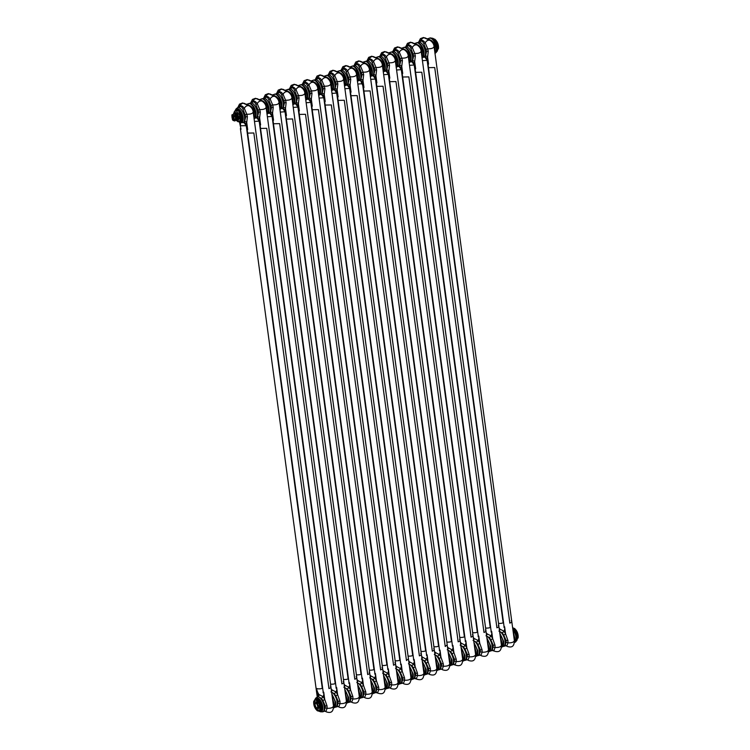 <?xml version="1.0" encoding="UTF-8"?>
<svg xmlns="http://www.w3.org/2000/svg" width="750" height="750" viewBox="0 0 750 750"><rect width="100%" height="100%" fill="white"/><g stroke="black" fill="none" stroke-linecap="round" stroke-linejoin="round"><path stroke-width="1.12" d="M323.616 692.156L323.137 692.85L323.119 691.509A4.163 1.641 172.3 0 0 323.738 692.222A6.825 3.009 70.1 0 1 322.828 696.553L318.909 694.472A9.656 4.256 -109.9 0 0 317.559 695.494L317.362 696.788M332.137 696.075L334.228 704.869L333.581 707.494M325.069 711.178L325.884 711.516L327.113 708.3L327.028 705.919L324.694 699.3A1.669 0.488 -28.5 0 1 322.819 700.547A7.987 3.525 -109.9 0 0 321.272 698.278L318.038 696.553A7.987 3.525 -109.9 0 0 317.841 696.609L315.863 698.044M318.038 696.553A1.669 1.491 -102.6 0 0 318.909 694.472A6.825 3.009 70.1 0 1 316.603 688.425L317.559 695.494A1.669 1.416 -147.7 0 1 317.672 696.666M323.738 692.222L324.694 699.3A9.656 4.256 -109.9 0 0 322.828 696.553A1.669 0.984 -40.9 0 1 321.272 698.278M325.219 711.253L324.3 711.262L325.35 706.125L322.819 700.547M332.991 702.413L333.506 706.191M333.947 703.013A1.669 0.656 172.3 0 0 333.169 703.697L333.488 706.003C333.009 707.644 330.881 708.413 327.113 708.3M253.706 115.809L253.528 114.478A1.669 0.656 -7.7 0 1 254.306 113.794L254.034 111.638C254.213 110.231 253.125 108.412 250.781 106.191L247.041 104.194L248.588 103.631A7.987 3.525 70.1 0 1 255.478 113.372A7.987 3.525 70.1 0 1 254.091 118.631M247.05 128.887L247.678 129.591L246.722 122.513L247.387 116.7L246.806 114.234C250.584 114.347 252.703 113.578 253.181 111.938M246.703 122.522A9.656 4.256 -109.9 0 1 245.353 123.544A1.669 1.491 77.4 0 0 243.628 122.419L244.556 121.622L245.719 116.897L245.119 114.862L246.806 114.234L244.341 108.394C242.784 106.116 241.275 105.319 239.822 105.984L238.078 107.428M245.119 114.862L242.887 109.041C241.969 106.725 240.722 106.069 239.147 107.053L239.203 107.025A1.669 1.181 -110.6 0 0 239.822 105.984C241.425 103.284 243.309 102.6 245.456 103.941M254.072 118.472A7.987 3.525 -109.9 0 0 254.4 118.059L254.306 113.794M243.394 122.503L245.297 123.525M249.122 105.825L242.578 102.956L239.503 104.109L237.797 107.541M336.534 687.478L336.056 688.172L336.038 686.831A4.163 1.641 172.3 0 0 336.656 687.544A6.825 3.009 70.1 0 1 335.747 691.884L331.828 689.794A1.669 1.491 -102.6 0 1 331.519 691.5M345.056 691.397L347.147 700.191L346.509 702.816M346.444 701.428C346.228 705.759 345.141 709.069 339.366 707.231L338.119 706.566L338.803 706.838L340.031 703.631L339.947 701.241L337.613 694.622A1.669 0.488 -28.5 0 1 335.738 695.878A7.987 3.525 -109.9 0 0 334.2 693.609L330.956 691.875M336.656 687.544L337.613 694.622A9.656 4.256 -109.9 0 0 335.747 691.884A1.669 0.984 -40.9 0 1 334.2 693.609M339.366 707.231A4.163 3.356 -61.9 0 1 338.803 706.838A1.669 1.65 66.3 0 0 337.228 706.584L338.269 701.447L335.738 695.878M345.909 697.734L346.425 701.522M346.866 698.334A1.669 0.656 172.3 0 0 346.088 699.019L346.406 701.325A1.669 1.087 173.8 0 1 346.406 701.241A1.669 1.087 173.8 0 1 347.147 700.191M343.809 682.2L345.956 698.053M266.634 111.131L266.447 109.8A1.669 0.656 -7.7 0 1 267.225 109.116L266.953 106.969C267.131 105.553 266.044 103.734 263.7 101.513L259.959 99.516L261.506 98.953A7.987 3.525 70.1 0 1 268.397 108.694A7.987 3.525 70.1 0 1 267.009 113.953M336.038 686.831L259.969 124.209L260.597 124.913L259.641 117.844L260.316 112.022L259.725 109.566C263.503 109.678 265.622 108.909 266.1 107.259L266.953 106.969M257.475 116.944A1.669 1.416 32.3 0 1 259.65 117.834A9.656 4.256 -109.9 0 1 258.272 118.875A1.669 1.491 77.4 0 0 256.547 117.75L257.475 116.944L258.637 112.228L258.047 110.194L259.725 109.566L257.259 103.716C255.703 101.447 254.194 100.641 252.741 101.306L251.006 102.759M252.113 102.356A1.669 1.181 -110.6 0 0 252.741 101.306C254.344 98.606 256.228 97.922 258.384 99.262M266.991 113.803A7.987 3.525 -109.9 0 0 267.319 113.381L267.225 109.116M256.322 117.825L258.216 118.856M258.047 110.194L255.806 104.372C254.887 102.056 253.641 101.391 252.066 102.375L249.647 103.491M262.05 101.147L255.497 98.278L252.422 99.431L250.716 102.862M349.453 682.8L348.975 683.503L348.956 682.163A4.163 1.641 172.3 0 0 349.575 682.875A6.825 3.009 70.1 0 1 348.666 687.206L344.756 685.116A1.669 1.491 -102.6 0 1 344.438 686.822M357.975 686.719L360.066 695.522L359.428 698.147M350.906 701.822L351.722 702.159L352.959 698.953L352.866 696.562L350.531 689.944A1.669 0.488 -28.5 0 1 348.656 691.2A7.987 3.525 -109.9 0 0 347.119 688.931L343.875 687.206M349.575 682.875L350.531 689.944A9.656 4.256 -109.9 0 0 348.666 687.206A1.669 0.984 -40.9 0 1 347.119 688.931M347.512 702.628L351.056 701.897L352.284 702.553A4.163 3.356 -61.9 0 1 351.722 702.159A1.669 1.65 66.3 0 0 350.147 701.906L351.197 696.769L348.656 691.2M358.828 693.056L359.353 696.844M359.784 693.666A1.669 0.656 172.3 0 0 359.006 694.341L359.325 696.647A1.669 1.087 173.8 0 1 359.325 696.562A1.669 1.087 173.8 0 1 360.066 695.522M279.553 106.463L279.366 105.122A1.669 0.656 -7.7 0 1 280.153 104.438L279.881 102.291C280.05 100.875 278.962 99.056 276.619 96.834L272.878 94.837L274.425 94.284A7.987 3.525 70.1 0 1 281.316 104.016A7.987 3.525 70.1 0 1 279.928 109.275M271.219 114.188A6.825 3.009 70.1 0 1 273.534 120.234L272.559 113.166L273.234 107.344L272.653 104.887C276.422 105 278.541 104.231 279.019 102.581L279.881 102.291M269.597 113.072L270.394 112.275L271.556 107.55L270.966 105.516L272.653 104.887L270.178 99.047C268.622 96.769 267.113 95.963 265.659 96.628L263.925 98.081M270.966 105.516L268.725 99.694C267.806 97.378 266.559 96.712 264.984 97.697L265.041 97.678A1.669 1.181 -110.6 0 0 265.659 96.628C267.262 93.928 269.147 93.253 271.303 94.594M279.909 109.125A7.987 3.525 -109.9 0 0 280.238 108.712L280.153 104.438M269.241 113.147L271.134 114.178M272.55 113.166A9.656 4.256 -109.9 0 1 271.191 114.197A1.669 1.491 77.4 0 0 269.475 113.072L268.903 113.269A7.987 3.525 -109.9 0 0 270.366 107.981A7.987 3.525 -109.9 0 0 263.475 98.25L262.566 98.812M274.969 96.469L268.425 93.6L265.341 94.753L263.634 98.184M362.372 678.131L361.894 678.825L361.884 677.484A4.163 1.641 172.3 0 0 362.494 678.197A6.825 3.009 70.1 0 1 361.594 682.528L357.675 680.447A1.669 1.491 -102.6 0 1 357.356 682.144M370.894 682.041L372.994 690.844L372.347 693.469M371.747 688.387L372.262 692.081C372.075 696.403 370.988 699.722 365.203 697.884L363.956 697.219L364.641 697.491L365.878 694.275L365.784 691.894L363.45 685.275A1.669 0.488 -28.5 0 1 361.575 686.522A7.987 3.525 -109.9 0 0 360.038 684.253L356.794 682.528M362.494 678.197L363.45 685.275A9.656 4.256 -109.9 0 0 361.594 682.528A1.669 0.984 -40.9 0 1 360.038 684.253M365.203 697.884A4.163 3.356 -61.9 0 1 364.641 697.491A1.669 1.65 66.3 0 0 363.066 697.238L364.116 692.1L361.575 686.522M372.703 688.987A1.669 0.656 172.3 0 0 371.925 689.672L372.253 692.081M292.472 101.784L292.294 100.453A1.669 0.656 -7.7 0 1 293.072 99.769L292.8 97.613C292.969 96.206 291.881 94.388 289.537 92.166L285.797 90.169L287.344 89.606A7.987 3.525 70.1 0 1 294.234 99.347A7.987 3.525 70.1 0 1 292.847 104.606M284.147 109.509A6.825 3.009 70.1 0 1 286.453 115.556L285.478 108.487L286.153 102.675L285.572 100.209C289.341 100.322 291.459 99.553 291.938 97.912M285.469 108.497A9.656 4.256 -109.9 0 1 284.119 109.519A1.669 1.491 77.4 0 0 282.394 108.394L283.312 107.597L284.475 102.872L283.884 100.838L285.572 100.209L283.097 94.369C281.541 92.091 280.031 91.294 278.578 91.959L276.844 93.403M283.884 100.838L281.644 95.016C280.725 92.7 279.478 92.034 277.903 93.028L277.959 93A1.669 1.181 -110.6 0 0 278.578 91.959C280.191 89.25 282.066 88.575 284.222 89.916M292.828 104.447A7.987 3.525 -109.9 0 0 293.156 104.034L293.072 99.769M282.159 108.478L284.053 109.5M287.887 91.8L281.344 88.931L278.259 90.084L276.553 93.516M364.078 694.069A1.669 0.9 9.1 0 1 365.869 694.284C369.647 694.387 371.766 693.619 372.244 691.978L372.272 692.166M375.291 673.453L374.812 674.147L374.803 672.806A4.163 1.641 172.3 0 0 375.413 673.519A6.825 3.009 70.1 0 1 374.513 677.859L370.594 675.769A1.669 1.491 -102.6 0 1 370.275 677.466M383.812 677.372L385.912 686.166L385.266 688.791M376.753 692.475L377.569 692.812L378.797 689.606L378.703 687.216L376.369 680.597A1.669 0.488 -28.5 0 1 374.494 681.844A7.987 3.525 -109.9 0 0 372.956 679.584L369.713 677.85M375.413 673.519L376.369 680.597A9.656 4.256 -109.9 0 0 374.513 677.859A1.669 0.984 -40.9 0 1 372.956 679.584M373.35 693.272L375.984 692.559L378.122 693.206A4.163 3.356 -61.9 0 1 377.569 692.812A1.669 1.65 66.3 0 0 375.984 692.559L377.034 687.422L374.494 681.844M384.675 683.709L385.191 687.497M385.622 684.309A1.669 0.656 172.3 0 0 384.844 684.994L385.162 687.3A1.669 1.087 173.8 0 1 385.162 687.216M305.391 97.106L384.713 684.028M305.306 96.487L305.212 95.775A1.669 0.656 -7.7 0 1 305.991 95.091L305.719 92.944C305.887 91.528 304.809 89.709 302.456 87.487L298.716 85.491L300.262 84.928A7.987 3.525 70.1 0 1 307.153 94.669A7.987 3.525 70.1 0 1 305.775 99.928M374.803 672.806L298.734 110.184L299.353 110.888L298.397 103.809L299.072 97.997L298.491 95.541C302.259 95.653 304.378 94.884 304.856 93.234M296.241 102.919A1.669 1.416 32.3 0 1 298.416 103.809A9.656 4.256 -109.9 0 1 297.037 104.841A1.669 1.491 77.4 0 0 295.312 103.716L296.241 102.919L297.394 98.203L296.803 96.169L298.491 95.541L296.016 89.691C294.459 87.422 292.95 86.616 291.497 87.281L289.762 88.734M296.803 96.169L294.562 90.347C293.653 88.031 292.406 87.366 290.822 88.35L290.878 88.331A1.669 1.181 -110.6 0 0 291.497 87.281C293.109 84.581 294.984 83.897 297.141 85.237M305.747 99.778A7.987 3.525 -109.9 0 0 306.084 99.356L305.991 95.091M295.078 103.8L296.972 104.831M300.806 87.122L294.262 84.253L291.188 85.406L289.472 88.838M388.219 668.775L387.741 669.469L387.722 668.137A4.163 1.641 172.3 0 0 388.331 668.85A6.825 3.009 70.1 0 1 387.431 673.181L383.512 671.091A1.669 1.491 -102.6 0 1 383.194 672.797M396.731 672.694L398.831 681.497L398.184 684.122M397.594 679.031L398.091 682.734C397.913 687.056 396.825 690.375 391.041 688.528L389.794 687.863L390.487 688.134L391.716 684.928L391.631 682.537L389.288 675.919A1.669 0.488 -28.5 0 1 387.413 677.175A7.987 3.525 -109.9 0 0 385.875 674.906L382.631 673.181M388.331 668.85L389.288 675.919A9.656 4.256 -109.9 0 0 387.431 673.181A1.669 0.984 -40.9 0 1 385.875 674.906M391.041 688.528A4.163 3.356 -61.9 0 1 390.487 688.134A1.669 1.65 66.3 0 0 388.903 687.881L389.953 682.744L387.413 677.175M398.55 679.641A1.669 0.656 172.3 0 0 397.762 680.316L398.109 682.819M395.494 663.506L397.631 679.35M318.309 92.438L318.131 91.097A1.669 0.656 -7.7 0 1 318.909 90.412L318.637 88.266C318.806 86.85 317.728 85.031 315.375 82.809L311.634 80.812L313.181 80.259A7.987 3.525 70.1 0 1 320.072 89.991A7.987 3.525 70.1 0 1 318.694 95.25M309.984 100.163A6.825 3.009 70.1 0 1 312.291 106.209L311.316 99.141L311.991 93.319L311.409 90.862C315.178 90.975 317.306 90.206 317.775 88.556L318.637 88.266M308.316 99.028L309.159 98.25L310.312 93.525L309.722 91.491L311.409 90.862L308.944 85.013C307.378 82.744 305.878 81.938 304.416 82.603L302.681 84.056M309.722 91.491L307.481 85.669C306.572 83.353 305.325 82.688 303.741 83.672L303.797 83.653A1.669 1.181 -110.6 0 0 304.416 82.603C306.028 79.903 307.903 79.228 310.059 80.569M318.666 95.1A7.987 3.525 -109.9 0 0 319.003 94.688L318.909 90.412M307.997 99.122L309.891 100.153M311.306 99.141A9.656 4.256 -109.9 0 1 309.956 100.172A1.669 1.491 77.4 0 0 308.231 99.047L307.669 99.244A7.987 3.525 -109.9 0 0 309.122 93.956A7.987 3.525 -109.9 0 0 302.231 84.216L301.322 84.787M313.725 82.444L307.181 79.575L304.106 80.728L302.391 84.159M401.137 664.106L400.659 664.8L400.641 663.459A4.163 1.641 172.3 0 0 401.25 664.172A6.825 3.009 70.1 0 1 400.35 668.503L396.431 666.413A1.669 1.491 -102.6 0 1 396.112 668.119M409.65 668.016L411.75 676.819L411.103 679.444M410.512 674.353L411.028 678.047C410.831 682.378 409.744 685.697 403.959 683.859L402.712 683.194L403.406 683.466L404.634 680.25L404.55 677.869L402.206 671.25A1.669 0.488 -28.5 0 1 400.331 672.497A7.987 3.525 -109.9 0 0 398.794 670.228L395.55 668.503M401.25 664.172L402.206 671.25A9.656 4.256 -109.9 0 0 400.35 668.503A1.669 0.984 -40.9 0 1 398.794 670.228M403.959 683.859A4.163 3.356 -61.9 0 1 403.406 683.466A1.669 1.65 66.3 0 0 401.822 683.212L402.872 678.075L400.331 672.497M411.469 674.963A1.669 0.656 172.3 0 0 410.681 675.647L411.009 678.056M331.228 87.759L331.05 86.428A1.669 0.656 -7.7 0 1 331.828 85.744L331.556 83.587C331.734 82.181 330.647 80.362 328.303 78.141L324.562 76.144L326.1 75.581A7.987 3.525 70.1 0 1 333 85.322A7.987 3.525 70.1 0 1 331.613 90.581M322.903 95.484A6.825 3.009 70.1 0 1 325.209 101.531L324.244 94.463L324.909 88.641L324.328 86.184C328.097 86.297 330.225 85.528 330.694 83.888M322.078 93.572A1.669 1.416 32.3 0 1 324.253 94.463A9.656 4.256 -109.9 0 1 322.875 95.494A1.669 1.491 77.4 0 0 321.15 94.369L322.078 93.572L323.241 88.847L322.641 86.812L324.328 86.184L321.863 80.344C320.297 78.066 318.797 77.259 317.334 77.934L315.6 79.378M316.706 78.984A1.669 1.181 -110.6 0 0 317.334 77.934C318.947 75.225 320.822 74.55 322.978 75.891M331.594 90.422A7.987 3.525 -109.9 0 0 331.922 90.009L331.828 85.744M320.916 94.453L322.819 95.475M322.641 86.812L320.4 80.991C319.491 78.675 318.244 78.009 316.659 78.994L314.241 80.109M326.644 77.766L320.1 74.897L317.025 76.059L315.309 79.491M402.834 680.044A1.669 0.9 9.1 0 1 404.625 680.259C408.403 680.363 410.522 679.594 411 677.944L411.028 678.141M414.056 659.428L413.578 660.122L413.559 658.781A4.163 1.641 172.3 0 0 414.169 659.494A6.825 3.009 70.1 0 1 413.269 663.834L409.35 661.744A1.669 1.491 -102.6 0 1 409.031 663.441M422.578 663.347L424.669 672.141L424.022 674.766M415.509 678.45L416.325 678.787L417.553 675.581L417.469 673.191L415.125 666.572A1.669 0.488 -28.5 0 1 413.259 667.819A7.987 3.525 -109.9 0 0 411.713 665.559L408.478 663.825M414.169 659.494L415.125 666.572A9.656 4.256 -109.9 0 0 413.269 663.834A1.669 0.984 -40.9 0 1 411.713 665.559M412.116 679.247L414.741 678.534L416.878 679.181A4.163 3.356 -61.9 0 1 416.325 678.787A1.669 1.65 66.3 0 0 414.75 678.534L415.791 673.397L413.259 667.819M423.431 669.684L423.928 673.387M424.387 670.284A1.669 0.656 172.3 0 0 423.6 670.969L423.947 673.462M344.147 83.081L343.969 81.75A1.669 0.656 -7.7 0 1 344.747 81.066L344.475 78.919C344.653 77.503 343.566 75.684 341.222 73.463L337.481 71.466L339.028 70.903A7.987 3.525 70.1 0 1 345.919 80.644A7.987 3.525 70.1 0 1 344.531 85.903M334.153 89.681L334.059 89.691A1.669 1.491 77.4 0 1 335.794 90.816A6.825 3.009 70.1 0 1 338.128 96.853L337.162 89.784L337.828 83.972L337.247 81.516C341.016 81.619 343.144 80.859 343.612 79.209M334.05 89.7L334.997 88.894L336.159 84.178L335.559 82.144L337.247 81.516L334.781 75.666C333.225 73.397 331.716 72.591 330.262 73.256L328.519 74.709M335.559 82.144L333.319 76.322C332.409 74.006 331.163 73.341 329.578 74.325L329.634 74.306A1.669 1.181 -110.6 0 0 330.262 73.256C331.866 70.556 333.75 69.872 335.897 71.212M344.513 85.744A7.987 3.525 -109.9 0 0 344.841 85.331L344.747 81.066M333.834 89.775L335.738 90.806M339.562 73.097L333.019 70.228L329.944 71.381L328.228 74.812M426.975 654.75L426.497 655.444L426.478 654.113A4.163 1.641 172.3 0 0 427.097 654.825A6.825 3.009 70.1 0 1 426.188 659.156L422.269 657.066A1.669 1.491 -102.6 0 1 421.959 658.772M435.497 658.669L437.587 667.472L436.941 670.097M428.428 673.772L429.244 674.109L430.472 670.903L430.387 668.513L428.053 661.894A1.669 0.488 -28.5 0 1 426.178 663.15A7.987 3.525 -109.9 0 0 424.631 660.881L421.397 659.147M427.097 654.825L428.053 661.894A9.656 4.256 -109.9 0 0 426.188 659.156A1.669 0.984 -40.9 0 1 424.631 660.881M428.578 673.847L427.659 673.866L428.709 668.719L426.178 663.15M436.35 665.006L436.847 668.709M437.306 665.616A1.669 0.656 172.3 0 0 436.528 666.291L436.866 668.794M434.25 649.481L436.397 665.325M357.066 78.412L356.887 77.072A1.669 0.656 -7.7 0 1 357.666 76.388L357.394 74.241C357.572 72.825 356.484 71.006 354.141 68.784L350.4 66.787L351.947 66.234A7.987 3.525 70.1 0 1 358.837 75.966A7.987 3.525 70.1 0 1 357.45 81.225M348.741 86.137A6.825 3.009 70.1 0 1 351.047 92.184L350.081 85.116L350.747 79.294L350.166 76.837C353.944 76.95 356.062 76.181 356.531 74.531M350.062 85.116A9.656 4.256 -109.9 0 1 348.712 86.147A1.669 1.491 77.4 0 0 346.988 85.022L347.916 84.225L349.078 79.5L348.478 77.466L350.166 76.837L347.7 70.987C346.144 68.719 344.634 67.912 343.181 68.578L341.438 70.031M348.478 77.466L346.247 71.644C345.328 69.328 344.081 68.662 342.497 69.647L342.562 69.628A1.669 1.181 -110.6 0 0 343.181 68.578C344.784 65.878 346.669 65.194 348.816 66.534M357.431 81.075A7.987 3.525 -109.9 0 0 357.759 80.663L357.666 76.388M346.753 85.097L348.656 86.128M352.481 68.419L345.938 65.55L342.863 66.703L341.147 70.134M439.894 650.081L439.416 650.775L439.397 649.434A4.163 1.641 172.3 0 0 440.016 650.147A6.825 3.009 70.1 0 1 439.106 654.478L435.188 652.388A1.669 1.491 -102.6 0 1 434.878 654.094M448.416 653.991L450.506 662.794L449.869 665.419M449.803 664.022C449.587 668.353 448.5 671.672 442.725 669.825L441.469 669.169L442.162 669.431L443.391 666.225L443.306 663.844L440.972 657.216A1.669 0.488 -28.5 0 1 439.097 658.472A7.987 3.525 -109.9 0 0 437.559 656.203L434.316 654.478M440.016 650.147L440.972 657.216A9.656 4.256 -109.9 0 0 439.106 654.478A1.669 0.984 -40.9 0 1 437.559 656.203M442.725 669.825A4.163 3.356 -61.9 0 1 442.162 669.431A1.669 1.65 66.3 0 0 440.587 669.188L441.628 664.05L439.097 658.472M449.269 660.328L449.784 664.116M450.225 660.938A1.669 0.656 172.3 0 0 449.447 661.622L449.766 663.919A1.669 1.087 173.8 0 1 449.766 663.834A1.669 1.087 173.8 0 1 450.506 662.794M364.434 91.031L370.116 90.919L445.238 646.519L447.169 644.803L449.316 660.647M369.984 73.734L369.806 72.394A1.669 0.656 -7.7 0 1 370.584 71.719L370.312 69.562C370.491 68.147 369.403 66.338 367.059 64.116L363.319 62.119L364.866 61.556A7.987 3.525 70.1 0 1 371.756 71.297A7.987 3.525 70.1 0 1 370.369 76.556M439.397 649.434L363.328 86.803L363.956 87.516L363 80.438L363.666 74.616L363.084 72.159C366.863 72.272 368.981 71.503 369.459 69.862L370.312 69.562M360.834 79.547A1.669 1.416 32.3 0 1 363.009 80.438A9.656 4.256 -109.9 0 1 361.631 81.469A1.669 1.491 77.4 0 0 359.906 80.344L360.834 79.547L361.997 74.822L361.397 72.787L363.084 72.159L360.619 66.319C359.062 64.041 357.553 63.234 356.1 63.909L354.366 65.353M355.463 64.959A1.669 1.181 -110.6 0 0 356.1 63.909C357.703 61.2 359.587 60.525 361.734 61.866M370.35 76.397A7.987 3.525 -109.9 0 0 370.678 75.984L370.584 71.719M359.681 80.428L361.575 81.45M361.397 72.787L359.166 66.966C358.247 64.65 357 63.984 355.425 64.969L353.006 66.084M365.4 63.741L358.856 60.872L355.781 62.025L354.075 65.466M452.812 645.403L452.334 646.097L452.316 644.756A4.163 1.641 172.3 0 0 452.934 645.469A6.825 3.009 70.1 0 1 452.025 649.809L448.106 647.719A1.669 1.491 -102.6 0 1 447.797 649.416M461.334 649.322L463.425 658.116L462.787 660.741M454.266 664.425L455.081 664.763L456.309 661.547L456.225 659.166L453.891 652.547A1.669 0.488 -28.5 0 1 452.016 653.794A7.987 3.525 -109.9 0 0 450.478 651.534L447.234 649.8M452.934 645.469L453.891 652.547A9.656 4.256 -109.9 0 0 452.025 649.809A1.669 0.984 -40.9 0 1 450.478 651.534M450.872 665.222L453.497 664.509L455.644 665.156A4.163 3.356 -61.9 0 1 455.081 664.763A1.669 1.65 66.3 0 0 453.506 664.509L454.556 659.372L452.016 653.794M462.188 655.659L462.703 659.438M463.144 656.259A1.669 0.656 172.3 0 0 462.366 656.944L462.684 659.25A1.669 1.087 173.8 0 1 462.684 659.156A1.669 1.087 173.8 0 1 463.425 658.116M382.913 69.056L382.725 67.725A1.669 0.656 -7.7 0 1 383.512 67.041L383.241 64.884C383.409 63.478 382.322 61.659 379.978 59.438L376.238 57.441L377.784 56.878A7.987 3.525 70.1 0 1 384.675 66.619A7.987 3.525 70.1 0 1 383.287 71.878M374.578 76.781A6.825 3.009 70.1 0 1 376.894 82.828L375.919 75.759L376.594 69.947L376.003 67.491C379.781 67.594 381.9 66.834 382.378 65.184M372.909 75.656L373.753 74.869L374.916 70.153L374.325 68.119L376.003 67.491L373.538 61.641C371.981 59.362 370.472 58.566 369.019 59.231L367.284 60.684M374.325 68.119L372.084 62.297C371.166 59.981 369.919 59.316 368.344 60.3L368.4 60.281A1.669 1.181 -110.6 0 0 369.019 59.231C370.622 56.531 372.506 55.847 374.662 57.188M383.269 71.719A7.987 3.525 -109.9 0 0 383.597 71.306L383.512 67.041M372.6 75.75L374.494 76.781M375.909 75.769A9.656 4.256 -109.9 0 1 374.55 76.791A1.669 1.491 77.4 0 0 372.834 75.666L372.262 75.872A7.987 3.525 -109.9 0 0 373.725 70.584A7.987 3.525 -109.9 0 0 366.834 60.844L365.925 61.416M378.328 59.072L371.784 56.203L368.7 57.356L366.994 60.788M465.731 640.725L465.253 641.419L465.244 640.087A4.163 1.641 172.3 0 0 465.853 640.8A6.825 3.009 70.1 0 1 464.944 645.131L461.034 643.041A1.669 1.491 -102.6 0 1 460.716 644.747M474.253 644.644L476.353 653.447L475.706 656.072M475.106 650.981L475.622 654.675C475.434 659.006 474.347 662.316 468.562 660.478L467.316 659.812L468 660.084L469.237 656.878L469.144 654.487L466.809 647.869A1.669 0.488 -28.5 0 1 464.934 649.125A7.987 3.525 -109.9 0 0 463.397 646.856L460.153 645.122M465.853 640.8L466.809 647.869A9.656 4.256 -109.9 0 0 464.944 645.131A1.669 0.984 -40.9 0 1 463.397 646.856M468.562 660.478A4.163 3.356 -61.9 0 1 468 660.084A1.669 1.65 66.3 0 0 466.425 659.831L467.475 654.694L464.934 649.125M476.062 651.581A1.669 0.656 172.3 0 0 475.284 652.266L475.613 654.684M395.831 64.388L475.153 651.3M395.747 63.759L395.653 63.047A1.669 0.656 -7.7 0 1 396.431 62.362L396.159 60.216C396.328 58.8 395.241 56.981 392.897 54.759L389.156 52.763L390.703 52.209A7.987 3.525 70.1 0 1 397.594 61.941A7.987 3.525 70.1 0 1 396.206 67.2M387.506 72.112A6.825 3.009 70.1 0 1 389.812 78.159L388.837 71.091L389.513 65.269L388.931 62.812C392.7 62.925 394.819 62.156 395.297 60.506M388.828 71.091A9.656 4.256 -109.9 0 1 387.478 72.122A1.669 1.491 77.4 0 0 385.753 70.997L386.672 70.2L387.834 65.475L387.244 63.441L388.931 62.812L386.456 56.962C384.9 54.694 383.391 53.887 381.938 54.553L380.203 56.006M387.244 63.441L385.003 57.619C384.084 55.303 382.838 54.638 381.262 55.622L381.319 55.603A1.669 1.181 -110.6 0 0 381.938 54.553C383.55 51.853 385.425 51.169 387.581 52.509M396.188 67.05A7.987 3.525 -109.9 0 0 396.516 66.638L396.431 62.362M385.519 71.072L387.413 72.103M391.247 54.394L384.703 51.525L381.619 52.678L379.913 56.109M467.438 656.672A1.669 0.9 9.1 0 1 469.228 656.878C473.006 656.991 475.125 656.222 475.603 654.572L475.631 654.769M478.65 636.056L478.172 636.75L478.163 635.409A4.163 1.641 172.3 0 0 478.772 636.122A6.825 3.009 70.1 0 1 477.872 640.453L473.953 638.362A1.669 1.491 -102.6 0 1 473.634 640.069M487.172 639.966L489.272 648.769L488.625 651.394M480.113 655.069L480.928 655.406L482.156 652.2L482.063 649.819L479.728 643.191A1.669 0.488 -28.5 0 1 477.853 644.447A7.987 3.525 -109.9 0 0 476.316 642.178L473.072 640.453M478.772 636.122L479.728 643.191A9.656 4.256 -109.9 0 0 477.872 640.453A1.669 0.984 -40.9 0 1 476.316 642.178M476.709 655.875L480.253 655.144L481.481 655.8A4.163 3.356 -61.9 0 1 480.928 655.406A1.669 1.65 66.3 0 0 479.344 655.163L480.394 650.016L477.853 644.447M488.034 646.303L488.55 650.091M488.981 646.912A1.669 0.656 172.3 0 0 488.203 647.597L488.522 649.894A1.669 1.087 173.8 0 1 488.522 649.809M485.934 630.778L488.072 646.622M408.75 59.709L408.572 58.369A1.669 0.656 -7.7 0 1 409.35 57.694L409.078 55.538C409.247 54.122 408.159 52.312 405.816 50.081L402.075 48.094L403.622 47.531A7.987 3.525 70.1 0 1 410.512 57.272A7.987 3.525 70.1 0 1 409.125 62.531M478.163 635.409L402.084 72.778L402.712 73.491L401.756 66.413L402.431 60.591L401.85 58.134C405.619 58.247 407.738 57.478 408.216 55.838M399.591 65.522A1.669 1.416 32.3 0 1 401.775 66.403A9.656 4.256 -109.9 0 1 400.397 67.444A1.669 1.491 77.4 0 0 398.672 66.319L399.591 65.522L400.753 60.797L400.162 58.763L401.85 58.134L399.375 52.294C397.819 50.016 396.309 49.209 394.856 49.875L393.122 51.328M400.162 58.763L397.922 52.941C397.003 50.625 395.756 49.959 394.181 50.944L394.237 50.925A1.669 1.181 -110.6 0 0 394.856 49.875C396.469 47.175 398.344 46.5 400.5 47.841M409.106 62.372A7.987 3.525 -109.9 0 0 409.444 61.959L409.35 57.694M398.438 66.394L400.331 67.425M404.166 49.716L397.622 46.847L394.537 48L392.831 51.431M491.578 631.378L491.091 632.072L491.081 630.731A4.163 1.641 172.3 0 0 491.691 631.444A6.825 3.009 70.1 0 1 490.791 635.784L486.872 633.694A1.669 1.491 -102.6 0 1 486.553 635.391M500.091 635.297L502.191 644.091L501.544 646.716M493.031 650.4L493.847 650.737L495.075 647.522L494.991 645.141L492.647 638.522A1.669 0.488 -28.5 0 1 490.772 639.769A7.987 3.525 -109.9 0 0 489.234 637.5L485.991 635.775M491.691 631.444L492.647 638.522A9.656 4.256 -109.9 0 0 490.791 635.784A1.669 0.984 -40.9 0 1 489.234 637.5M489.628 651.197L492.263 650.484L494.4 651.131A4.163 3.356 -61.9 0 1 493.847 650.737A1.669 1.65 66.3 0 0 492.263 650.484L493.313 645.347L490.772 639.769M500.953 641.634L501.469 645.413M501.9 642.234A1.669 0.656 172.3 0 0 501.122 642.919L501.441 645.225C500.963 646.866 498.844 647.634 495.075 647.522M421.669 55.031L421.491 53.7A1.669 0.656 -7.7 0 1 422.269 53.016L421.997 50.859C422.166 49.453 421.088 47.634 418.734 45.412L414.994 43.416L416.541 42.853A7.987 3.525 70.1 0 1 423.431 52.594A7.987 3.525 70.1 0 1 422.053 57.853M413.344 62.756A6.825 3.009 70.1 0 1 415.65 68.803L414.675 61.734L415.35 55.922L414.769 53.456C418.538 53.569 420.666 52.8 421.134 51.159L421.997 50.859M411.675 61.631L412.519 60.844L413.672 56.128L413.081 54.094L414.769 53.456L412.303 47.616C410.738 45.337 409.237 44.541 407.775 45.206L406.041 46.659M413.081 54.094L410.841 48.272C409.931 45.956 408.684 45.291 407.1 46.275L407.156 46.247A1.669 1.181 -110.6 0 0 407.775 45.206C409.387 42.506 411.262 41.822 413.419 43.163M422.025 57.694A7.987 3.525 -109.9 0 0 422.362 57.281L422.269 53.016M411.356 61.725L413.25 62.756M414.666 61.744A9.656 4.256 -109.9 0 1 413.316 62.766A1.669 1.491 77.4 0 0 411.591 61.641L411.028 61.847A7.987 3.525 -109.9 0 0 412.481 56.559A7.987 3.525 -109.9 0 0 405.591 46.819L404.681 47.381M417.084 45.047L410.541 42.178L407.466 43.331L405.75 46.763M504.497 626.7L504.019 627.394L504 626.053A4.163 1.641 172.3 0 0 504.609 626.766A6.825 3.009 70.1 0 1 503.709 631.106L499.791 629.016A1.669 1.491 -102.6 0 1 499.472 630.722M513.009 630.619L515.109 639.422L514.462 642.038M514.397 640.65C514.191 644.981 513.103 648.291 507.319 646.453L506.072 645.788L506.766 646.059L507.994 642.853L507.909 640.462L505.566 633.844A1.669 0.488 -28.5 0 1 503.691 635.1A7.987 3.525 -109.9 0 0 502.153 632.831L498.909 631.097M504.609 626.766L505.566 633.844A9.656 4.256 -109.9 0 0 503.709 631.106A1.669 0.984 -40.9 0 1 502.153 632.831M507.319 646.453A4.163 3.356 -61.9 0 1 506.766 646.059A1.669 1.65 66.3 0 0 505.181 645.806L506.231 640.669L503.691 635.1M513.872 636.956L514.387 640.744M514.828 637.556A1.669 0.656 172.3 0 0 514.041 638.241L514.359 640.547A1.669 1.087 173.8 0 1 514.359 640.462A1.669 1.087 173.8 0 1 515.109 639.422M434.587 50.353L434.409 49.022A1.669 0.656 -7.7 0 1 435.188 48.338L434.916 46.191C435.094 44.775 434.006 42.956 431.663 40.734L427.913 38.737L429.459 38.175A7.987 3.525 70.1 0 1 436.35 47.916A7.987 3.525 70.1 0 1 434.972 53.175M426.262 58.087A6.825 3.009 70.1 0 1 428.569 64.134L427.603 57.066L428.269 51.244L427.688 48.788C431.456 48.9 433.584 48.131 434.053 46.481M425.438 56.175A1.669 1.416 32.3 0 1 427.613 57.056A9.656 4.256 -109.9 0 1 426.234 58.097A1.669 1.491 77.4 0 0 424.509 56.972L425.438 56.175L426.591 51.45L426 49.416L427.688 48.788L425.222 42.938C423.656 40.669 422.156 39.863 420.694 40.528L418.959 41.981M420.066 41.578A1.669 1.181 -110.6 0 0 420.694 40.528C422.306 37.828 424.181 37.144 426.337 38.484M434.944 53.025A7.987 3.525 -109.9 0 0 435.281 52.612L435.188 48.338M424.275 57.047L426.178 58.078M426 49.416L423.759 43.594C422.85 41.278 421.603 40.612 420.019 41.597L417.6 42.713M430.003 40.369L423.459 37.5L420.384 38.653L418.669 42.084M314.025 704.541A4.163 1.837 -109.9 0 0 316.706 709.491A4.163 1.837 -109.9 0 0 318.366 706.856A4.163 1.837 -109.9 0 0 315.684 701.916A4.163 1.837 -109.9 0 0 314.025 704.541M316.537 708.263A2.812 1.238 70.1 0 1 314.728 704.916A2.812 1.238 70.1 0 1 315.844 703.144A2.812 1.238 70.1 0 1 315.938 703.191A2.812 1.238 70.1 0 1 317.362 705.281A2.812 1.238 70.1 0 1 317.606 707.794A2.812 1.238 70.1 0 1 316.537 708.263M317.653 707.606A2.484 1.097 70.1 0 1 317.316 707.934A2.484 1.097 70.1 0 1 316.781 707.859A2.484 1.097 70.1 0 1 315.281 705.431A2.484 1.097 70.1 0 1 315.628 703.266A2.484 1.097 70.1 0 1 316.097 703.303M320.953 708.394L321.478 708.731L320.794 708.075L320.963 708.938A6.028 2.662 -109.9 0 1 320.794 709.669L319.697 709.884A12.206 0.75 158.4 0 0 317.766 710.944A5.859 2.587 -109.9 0 1 317.231 710.662A12.206 9.094 -166.6 0 1 314.681 707.212A5.859 2.587 -109.9 0 1 314.306 706.266A12.206 9.844 -61.9 0 1 313.791 704.091A12.206 9.844 -61.9 0 1 313.697 701.756A5.859 2.587 -109.9 0 1 313.856 701.091A12.206 0.75 -21.6 0 1 315.797 700.031L316.762 699.506L315.797 700.031A5.859 2.587 -109.9 0 1 316.322 700.322A12.206 9.094 13.4 0 0 318.872 703.772L319.931 703.312A6.028 2.662 -109.9 0 1 320.344 704.363L320.841 705.244A6.487 2.869 -109.9 0 0 318.966 701.147L318.759 701.803L318.666 700.875M319.697 709.884A5.859 2.587 -109.9 0 0 319.856 709.228A12.206 9.844 118.1 0 1 319.341 707.044A12.206 9.844 118.1 0 1 319.247 704.709A5.859 2.587 -109.9 0 0 318.872 703.772M320.963 708.938L319.856 709.228M320.794 709.669L317.766 710.944M320.175 711.131L320.1 710.625M321.178 707.334L320.991 706.725M319.997 711.122L319.678 710.288L320.1 711.188A6.487 2.869 -109.9 0 0 320.231 711.112M320.222 711.112L320.278 711.094A6.487 2.869 -109.9 0 0 320.363 711.028L320.044 710.081M321.347 708.459L320.794 708.075M321.244 707.812L320.672 707.156M321.103 706.725L320.606 706.631M320.981 706.228L320.991 705.872A6.487 2.869 -109.9 0 0 320.887 705.422L320.409 704.756M320.353 704.775L320.841 705.244M318.675 701.606L318.722 700.978M321.056 706.416L321.047 705.9M318.909 701.156L318.759 701.803M317.991 710.869L320.719 711.834A7.312 3.225 -109.9 0 0 321.984 705.581A7.312 3.225 -109.9 0 0 317.512 698.231A7.312 3.225 -109.9 0 0 315.75 698.091L317.006 697.884A7.134 3.15 70.1 0 1 318.15 698.175A7.134 3.15 70.1 0 1 322.35 704.709A7.134 3.15 70.1 0 1 321.825 711.197L321.328 711.553A7.312 3.225 -109.9 0 0 321.863 704.916A7.312 3.225 -109.9 0 0 317.569 698.222A7.312 3.225 -109.9 0 0 316.388 697.922A7.312 3.225 -109.9 0 0 316.059 697.978M319.65 710.409L320.006 711.112M321.272 707.812A6.487 2.869 -109.9 0 1 321.281 708.328L321.394 708.328M320.522 706.031L320.991 705.919M321.169 707.222L321.225 707.203A6.487 2.869 -109.9 0 0 321.15 706.706M318.6 710.644A6.028 2.662 -109.9 0 0 318.825 710.737L320.578 709.566A5.859 2.587 -109.9 0 0 320.738 708.909L320.119 704.4L319.247 704.709M318.534 701.419L317.353 699.816L316.322 700.322M317.353 699.816A6.028 2.662 -109.9 0 0 316.762 699.506L316.669 699.712A5.859 2.587 -109.9 0 1 317.203 700.003L319.744 703.453A5.859 2.587 -109.9 0 1 320.119 704.4L320.344 704.363M315.956 703.2A2.775 1.228 -109.9 0 0 315.891 703.162A2.775 1.228 -109.9 0 0 315.281 703.078A2.775 1.228 -109.9 0 0 314.897 705.506A2.775 1.228 -109.9 0 0 316.566 708.216A2.775 1.228 -109.9 0 0 317.175 708.3A2.775 1.228 -109.9 0 0 317.606 707.775M237.403 120.422A4.163 1.837 -109.9 0 0 238.706 117.647A4.163 1.837 -109.9 0 0 236.944 113.494A4.163 1.837 -109.9 0 0 234.684 112.912M241.247 119.306L241.303 119.728A6.028 2.662 -109.9 0 1 241.125 120.45L240.038 120.675A12.206 0.75 158.4 0 0 238.097 121.734A5.859 2.587 -109.9 0 1 237.562 121.453A12.206 9.094 -166.6 0 1 236.775 120.647M240.038 120.675A5.859 2.587 -109.9 0 0 240.188 120.009A12.206 9.844 118.1 0 1 239.672 117.834A12.206 9.844 118.1 0 1 239.578 115.5A5.859 2.587 -109.9 0 0 239.203 114.553L240.272 114.103A6.028 2.662 -109.9 0 1 240.684 115.144L241.172 116.034A6.487 2.869 -109.9 0 0 239.306 111.938L240.272 114.103M241.303 119.728L240.188 120.009M241.125 120.45L238.097 121.734M240.516 121.922L240.431 121.416M241.519 118.125L241.322 117.516M239.925 121.247L240.206 122.1L239.925 121.247M239.981 121.2L240.431 121.978A6.487 2.869 -109.9 0 0 240.572 121.903L240.619 121.884A6.487 2.869 -109.9 0 0 240.694 121.819L240.384 120.872M241.237 119.306L241.819 119.522L241.284 119.184M241.688 119.241L241.134 118.866M241.706 119.559L241.603 119.119A6.487 2.869 -109.9 0 0 241.603 118.603L241.012 117.947M241.434 117.516L240.938 117.422M241.322 117.019L240.853 116.822L241.397 117.206L241.331 116.662A6.487 2.869 -109.9 0 0 241.219 116.212M240.684 115.566L241.266 116.231L240.741 115.547M239.006 112.397L239.053 111.769M241.397 117.206L241.388 116.681M239.25 111.947L239.147 112.575M239.091 112.594L238.847 111.834M238.322 121.65L241.059 122.616A7.312 3.225 -109.9 0 0 242.316 116.372A7.312 3.225 -109.9 0 0 237.853 109.022A7.312 3.225 -109.9 0 0 236.091 108.881L237.338 108.666A7.134 3.15 70.1 0 1 238.491 108.966A7.134 3.15 70.1 0 1 242.681 115.5A7.134 3.15 70.1 0 1 242.156 121.978L241.659 122.344A7.312 3.225 -109.9 0 0 242.203 115.697A7.312 3.225 -109.9 0 0 237.9 109.013A7.312 3.225 -109.9 0 0 236.728 108.703A7.312 3.225 -109.9 0 0 236.391 108.769M240.853 116.822L241.322 116.709M241.5 118.012L241.556 117.994A6.487 2.869 -109.9 0 0 241.491 117.497M238.941 121.434A6.028 2.662 -109.9 0 0 239.166 121.528L240.909 120.356A5.859 2.587 -109.9 0 0 241.069 119.7L240.459 115.181L239.578 115.5M234.825 112.866L236.494 113.756A3.994 1.762 -109.9 0 0 235.612 113.006A3.994 1.762 -109.9 0 0 234.825 112.866L234.009 113.156A12.206 9.844 -61.9 0 1 234.037 112.547A5.859 2.587 -109.9 0 1 234.197 111.881A12.206 0.75 -21.6 0 1 236.128 110.822L237.009 110.503A5.859 2.587 -109.9 0 1 237.534 110.794L236.662 111.103A5.859 2.587 -109.9 0 0 236.128 110.822M240.684 115.144L240.459 115.181A5.859 2.587 -109.9 0 0 240.084 114.244L238.866 112.209M236.662 111.103A12.206 9.094 13.4 0 0 239.203 114.553M437.963 49.153A12.206 0.75 158.4 0 0 438.337 48.919A5.859 2.587 70.1 0 0 438.497 48.253A12.206 9.844 118.1 0 0 438.403 45.919A12.206 9.844 118.1 0 0 437.887 43.744L437.213 43.988M438.009 48.431L438.497 48.253M436.969 48.084A7.134 3.15 -109.9 0 0 434.325 40.781M434.569 39.487L434.962 39.347A5.859 2.587 70.1 0 0 434.438 39.066L434.213 39.15M436.837 43.041L437.512 42.797A5.859 2.587 70.1 0 1 437.887 43.744M437.512 42.797A12.206 9.094 13.4 0 0 434.962 39.347M516.638 637.303A7.134 3.15 -109.9 0 0 513.994 630M517.641 638.259L518.006 638.128A5.859 2.587 70.1 0 0 518.156 637.463A12.206 9.844 118.1 0 0 518.072 635.138A12.206 9.844 118.1 0 0 517.547 632.953L516.872 633.197M517.678 637.641L518.156 637.463M514.237 628.697L514.631 628.556A5.859 2.587 70.1 0 0 514.097 628.275L513.872 628.359M516.506 632.25L517.172 632.006A5.859 2.587 70.1 0 1 517.547 632.953M517.172 632.006A12.206 9.094 13.4 0 0 514.631 628.556M232.472 117.731L233.325 118.191L232.978 118.566L232.472 117.731L233.616 118.097L233.381 117.225L232.434 117.431L233.287 117.891L232.509 116.766L232.434 117.422M232.978 118.566L233.588 118.744L233.616 118.097M233.081 116.559L232.509 116.766M236.119 119.878A3.075 1.359 70.1 0 0 236.316 119.841A3.075 1.359 70.1 0 0 236.747 117.15A3.075 1.359 70.1 0 0 234.891 114.141A3.075 1.359 70.1 0 0 234.216 114.056L231.975 114.862A3.075 1.359 -109.9 0 0 231.947 114.872L231.966 116.428A1.828 0.806 70.1 0 1 233.522 117.253L233.419 115.659A3.075 1.359 -109.9 0 0 232.641 114.956A3.075 1.359 -109.9 0 0 231.975 114.862L233.353 114.366M233.766 119.597L233.784 119.194A1.828 0.806 70.1 0 1 232.238 118.369L232.5 119.803A2.916 1.284 70.1 0 0 233.897 120.544L236.147 119.588L236.081 118.987A2.494 1.106 -109.9 0 0 235.725 116.344L235.809 115.594L234.825 115.153L233.259 115.828A2.916 1.284 70.1 0 0 231.862 115.078L231.984 115.969M233.222 120.459A3.075 1.359 -109.9 0 0 233.4 120.562A3.075 1.359 -109.9 0 0 234.066 120.656A3.075 1.359 -109.9 0 0 234.094 120.647L236.363 119.681A3.075 1.359 -109.9 0 0 235.809 115.594M235.331 119.925L233.934 120.581M237.375 118.444L236.888 120.506A3.966 1.744 -109.9 0 1 236.541 120.694L236.578 120.712A3.994 1.762 -109.9 0 0 236.653 120.694A3.994 1.762 -109.9 0 0 236.925 120.525L237.741 120.225A3.994 1.762 -109.9 0 0 238.238 118.153L237.375 118.444A3.966 1.744 -109.9 0 0 237.272 117.647L236.137 114.675A3.994 1.762 -109.9 0 0 235.678 114.047L236.494 113.756M237.394 120.422L236.728 120.666M233.784 119.194L235.397 119.081L235.5 120.141L236.559 120.712L237.891 120.244A3.994 1.762 -109.9 0 0 238.453 116.756A3.994 1.762 -109.9 0 0 236.034 112.856A3.994 1.762 -109.9 0 0 235.172 112.734A3.994 1.762 -109.9 0 0 234.975 112.838M236.953 114.375L238.125 117.337A3.994 1.762 -109.9 0 0 236.953 114.375L236.1 114.694A3.966 1.744 -109.9 0 0 235.65 114.084L233.991 113.203A3.966 1.744 -109.9 0 0 233.644 113.391L233.934 113.184A3.994 1.762 -109.9 0 0 233.663 113.353L233.663 113.353M238.125 117.337L237.309 117.638A3.994 1.762 -109.9 0 1 237.422 118.453L236.925 120.525M238.238 118.153L237.741 120.225M234.881 120.975L233.822 120.6M232.378 118.856L232.491 119.737M236.081 119.072L234.009 119.269A1.997 0.881 -109.9 0 0 233.719 117.15L235.013 116.259L234.891 115.312L235.631 115.725A2.916 1.284 -109.9 0 1 236.147 119.588L236.363 119.681M240.122 122.625L240.544 125.784L246.244 125.672M241.022 129.3L239.597 122.466M316.603 688.425A4.163 1.641 -7.7 0 0 322.284 688.312L246.319 126.197M331.969 694.866A7.987 3.525 70.1 0 1 335.138 702.581A7.987 3.525 70.1 0 1 333.684 707.869L333.553 707.916M325.191 711.244L326.447 711.909A4.163 3.356 -61.9 0 1 325.884 711.516A1.669 1.65 66.3 0 0 324.309 711.262M327.028 705.919A1.669 0.656 -7.7 0 0 325.35 706.125M330.291 686.166C331.388 686.944 330.938 687.759 328.959 688.594L253.837 132.994L248.156 133.106M240.778 122.419A6.825 3.009 -109.9 0 0 240.563 125.784M245.381 123.534A6.825 3.009 70.1 0 1 247.688 129.581M254.034 111.638L253.181 111.9M250.781 106.191A1.669 0.628 -55.3 0 1 250.191 106.453M246.731 122.513A1.669 1.416 32.3 0 0 244.556 121.622M243.712 122.409L243.066 122.616A7.987 3.525 -109.9 0 0 244.519 117.337A7.987 3.525 -109.9 0 0 237.628 107.597L236.203 108.825M253.2 112.041C253.022 109.659 251.766 107.634 249.422 105.956A4.163 3.356 -61.9 0 0 244.341 108.394A1.669 1.087 -17.7 0 1 242.887 109.041M247.387 116.7A1.669 0.656 -7.7 0 0 245.719 116.897M333.497 705.994A1.669 1.087 173.8 0 1 333.478 705.909A1.669 1.087 173.8 0 1 334.228 704.869M327.103 708.309A1.669 0.9 9.1 0 0 325.312 708.094M320.841 711.797L322.734 711.834A7.987 3.525 -109.9 0 0 324.188 706.547A7.987 3.525 -109.9 0 0 317.297 696.806M254.475 121.453L258.788 121.125M330.544 684.075A4.163 1.641 -7.7 0 0 335.212 683.634L259.237 121.519M331.312 689.991A9.656 4.256 -109.9 0 1 331.828 689.794A6.825 3.009 70.1 0 1 331.125 688.631M344.887 690.188A7.987 3.525 70.1 0 1 348.056 697.903A7.987 3.525 70.1 0 1 346.603 703.191L346.472 703.237M339.947 701.241A1.669 0.656 -7.7 0 0 338.269 701.447M343.209 681.487C344.306 682.275 343.856 683.081 341.878 683.916L266.756 128.316L261.075 128.428M338.231 703.425A1.669 0.9 9.1 0 1 340.031 703.631C343.8 703.744 345.928 702.975 346.406 701.325M258.3 118.856A6.825 3.009 70.1 0 1 260.606 124.913M263.7 101.513A1.669 0.628 -55.3 0 1 263.109 101.784M256.631 117.731L255.984 117.947A7.987 3.525 -109.9 0 0 257.447 112.659A7.987 3.525 -109.9 0 0 250.547 102.919M266.119 107.362C265.941 104.991 264.684 102.956 262.341 101.278A4.163 3.356 -61.9 0 0 257.259 103.716A1.669 1.087 -17.7 0 1 255.806 104.372M260.316 112.022A1.669 0.656 -7.7 0 0 258.637 112.228M334.594 707.297L335.653 707.156A7.987 3.525 -109.9 0 0 337.106 701.869A7.987 3.525 -109.9 0 0 331.613 692.212M267.394 116.775L271.706 116.447M343.463 679.406A4.163 1.641 -7.7 0 0 348.131 678.956L272.156 116.85M344.231 685.322A9.656 4.256 -109.9 0 1 344.756 685.116A6.825 3.009 70.1 0 1 344.053 683.962M357.816 685.519A7.987 3.525 70.1 0 1 360.984 693.234A7.987 3.525 70.1 0 1 359.522 698.513L359.391 698.569M352.866 696.562A1.669 0.656 -7.7 0 0 351.197 696.769M356.137 676.809C357.225 677.597 356.775 678.403 354.797 679.237L279.675 123.647L273.994 123.75M273.516 120.234L272.887 119.531L348.956 682.163M351.159 698.747A1.669 0.9 9.1 0 1 352.95 698.962C356.728 699.066 358.847 698.297 359.325 696.647M276.619 96.834A1.669 0.628 -55.3 0 1 276.038 97.106M272.578 113.156A1.669 1.416 32.3 0 0 270.394 112.275M279.037 102.694C278.859 100.312 277.603 98.288 275.259 96.609A4.163 3.356 -61.9 0 0 270.178 99.047A1.669 1.087 -17.7 0 1 268.725 99.694M273.234 107.344A1.669 0.656 -7.7 0 0 271.556 107.55M348.572 702.478A7.987 3.525 -109.9 0 0 350.025 697.191A7.987 3.525 -109.9 0 0 344.531 687.534M280.312 112.097L284.625 111.769M356.381 674.728A4.163 1.641 -7.7 0 0 361.05 674.288L285.075 112.172M357.15 680.644A9.656 4.256 -109.9 0 1 357.675 680.447A6.825 3.009 70.1 0 1 356.972 679.284M370.734 680.841A7.987 3.525 70.1 0 1 373.903 688.556A7.987 3.525 70.1 0 1 372.45 693.844L372.309 693.891M365.784 691.894A1.669 0.656 -7.7 0 0 364.116 692.1M369.056 672.131C370.144 672.919 369.694 673.734 367.716 674.569L292.594 118.969L286.913 119.081M286.434 115.566L285.806 114.862L361.884 677.484M292.8 97.613L291.938 97.875M289.537 92.166A1.669 0.628 -55.3 0 1 288.956 92.428M285.497 108.487A1.669 1.416 32.3 0 0 283.312 107.597M282.478 108.384L281.831 108.591A7.987 3.525 -109.9 0 0 283.284 103.312A7.987 3.525 -109.9 0 0 276.394 93.572L275.484 94.134M291.956 98.016C291.778 95.634 290.522 93.609 288.188 91.931A4.163 3.356 -61.9 0 0 283.097 94.369A1.669 1.087 -17.7 0 1 281.644 95.016M286.153 102.675A1.669 0.656 -7.7 0 0 284.475 102.872M372.253 691.969A1.669 1.087 173.8 0 1 372.244 691.884A1.669 1.087 173.8 0 1 372.994 690.844M360.431 697.95L361.491 697.809A7.987 3.525 -109.9 0 0 362.944 692.522A7.987 3.525 -109.9 0 0 357.45 682.866M293.231 107.419L297.553 107.1M369.3 670.05A4.163 1.641 -7.7 0 0 373.969 669.609L297.994 107.494M370.069 675.966A9.656 4.256 -109.9 0 1 370.594 675.769A6.825 3.009 70.1 0 1 369.891 674.606M383.653 676.163A7.987 3.525 70.1 0 1 386.822 683.878A7.987 3.525 70.1 0 1 385.369 689.166L385.228 689.212M378.703 687.216A1.669 0.656 -7.7 0 0 377.034 687.422M381.975 667.463C383.062 668.25 382.622 669.056 380.634 669.891L305.512 114.291L299.831 114.403M376.997 689.391A1.669 0.9 9.1 0 1 378.788 689.606C382.566 689.719 384.684 688.95 385.162 687.3M297.066 104.831A6.825 3.009 70.1 0 1 299.372 110.878M305.719 92.944L304.856 93.206M302.456 87.487A1.669 0.628 -55.3 0 1 301.875 87.75M295.397 103.706L294.75 103.922A7.987 3.525 -109.9 0 0 296.203 98.634A7.987 3.525 -109.9 0 0 289.312 88.894L288.403 89.466M304.884 93.338C304.697 90.966 303.441 88.931 301.106 87.253A4.163 3.356 -61.9 0 0 296.016 89.691A1.669 1.087 -17.7 0 1 294.562 90.347M299.072 97.997A1.669 0.656 -7.7 0 0 297.394 98.203M385.181 687.553L385.162 687.206A1.669 1.087 173.8 0 1 385.912 686.166M374.409 693.131A7.987 3.525 -109.9 0 0 375.863 687.844A7.987 3.525 -109.9 0 0 370.369 678.188M306.15 102.75L310.472 102.422M382.219 665.381A4.163 1.641 -7.7 0 0 386.887 664.931L310.912 102.825M382.997 671.287A9.656 4.256 -109.9 0 1 383.512 671.091A6.825 3.009 70.1 0 1 382.809 669.938M396.572 671.494A7.987 3.525 70.1 0 1 399.741 679.209A7.987 3.525 70.1 0 1 398.287 684.487L398.156 684.534M391.631 682.537A1.669 0.656 -7.7 0 0 389.953 682.744M394.894 662.784C395.981 663.572 395.541 664.378 393.553 665.212L318.431 109.612L312.75 109.725M312.272 106.209L311.653 105.506L387.722 668.137M391.716 684.928C395.484 685.041 397.603 684.272 398.081 682.622L398.1 682.725M315.375 82.809A1.669 0.628 -55.3 0 1 314.794 83.081M311.334 99.131A1.669 1.416 32.3 0 0 309.159 98.25M317.803 88.669C317.616 86.288 316.359 84.262 314.025 82.584A4.163 3.356 -61.9 0 0 308.944 85.013A1.669 1.087 -17.7 0 1 307.481 85.669M311.991 93.319A1.669 0.656 -7.7 0 0 310.312 93.525M398.1 682.622A1.669 1.087 173.8 0 1 398.081 682.537A1.669 1.087 173.8 0 1 398.831 681.497M391.706 684.938A1.669 0.9 9.1 0 0 389.916 684.722M386.269 688.603L387.328 688.453A7.987 3.525 -109.9 0 0 388.791 683.166A7.987 3.525 -109.9 0 0 383.297 673.509M319.069 98.072L323.391 97.744M395.138 660.703A4.163 1.641 -7.7 0 0 399.806 660.262L323.841 98.147M395.916 666.619A9.656 4.256 -109.9 0 1 396.431 666.413A6.825 3.009 70.1 0 1 395.728 665.259M409.491 666.816A7.987 3.525 70.1 0 1 412.659 674.531A7.987 3.525 70.1 0 1 411.206 679.819L411.075 679.866M404.55 677.869A1.669 0.656 -7.7 0 0 402.872 678.075M410.587 674.916L408.412 658.828L406.472 660.544L331.359 104.944L325.669 105.056M325.2 101.541L324.572 100.838L400.641 663.459M331.556 83.587L330.703 83.85M328.303 78.141A1.669 0.628 -55.3 0 1 327.712 78.403M321.234 94.359L320.587 94.566A7.987 3.525 -109.9 0 0 322.041 89.278A7.987 3.525 -109.9 0 0 315.15 79.547M330.722 83.991C330.544 81.609 329.278 79.584 326.944 77.906A4.163 3.356 -61.9 0 0 321.863 80.344A1.669 1.087 -17.7 0 1 320.4 80.991M324.909 88.641A1.669 0.656 -7.7 0 0 323.241 88.847M411.019 677.944A1.669 1.087 173.8 0 1 411 677.859A1.669 1.087 173.8 0 1 411.75 676.819M399.188 683.925L400.247 683.775A7.987 3.525 -109.9 0 0 401.709 678.497A7.987 3.525 -109.9 0 0 396.216 668.831M331.988 93.394L336.309 93.066M408.066 656.025A4.163 1.641 -7.7 0 0 412.725 655.584L336.759 93.469M408.834 661.941A9.656 4.256 -109.9 0 1 409.35 661.744A6.825 3.009 70.1 0 1 408.647 660.581M422.409 662.137A7.987 3.525 70.1 0 1 425.578 669.853A7.987 3.525 70.1 0 1 424.125 675.141L423.994 675.188M417.469 673.191A1.669 0.656 -7.7 0 0 415.791 673.397M420.731 653.438C421.828 654.225 421.378 655.031 419.391 655.866L344.278 100.266L338.588 100.378M338.119 96.862L337.491 96.159L413.559 658.781M415.753 675.366A1.669 0.9 9.1 0 1 417.544 675.581C421.322 675.694 423.45 674.925 423.919 673.275A1.669 1.087 173.8 0 1 423.919 673.191A1.669 1.087 173.8 0 1 424.669 672.141M416.878 679.181C422.662 681.019 423.75 677.709 423.956 673.378L423.919 673.275M335.794 90.816A9.656 4.256 -109.9 0 0 337.144 89.794M344.475 78.919L343.622 79.181M341.222 73.463A1.669 0.628 -55.3 0 1 340.631 73.725M337.172 89.784A1.669 1.416 32.3 0 0 334.997 88.894M334.069 89.691L333.506 89.897A7.987 3.525 -109.9 0 0 334.959 84.609A7.987 3.525 -109.9 0 0 328.069 74.869L327.159 75.441M343.641 79.312C343.463 76.941 342.197 74.906 339.862 73.228A4.163 3.356 -61.9 0 0 334.781 75.666A1.669 1.087 -17.7 0 1 333.319 76.322M337.828 83.972A1.669 0.656 -7.7 0 0 336.159 84.178M413.175 679.106A7.987 3.525 -109.9 0 0 414.628 673.819A7.987 3.525 -109.9 0 0 409.134 664.163M344.916 88.725L349.228 88.397M420.984 651.347A4.163 1.641 -7.7 0 0 425.644 650.906L349.678 88.8M421.753 657.263A9.656 4.256 -109.9 0 1 422.269 657.066A6.825 3.009 70.1 0 1 421.566 655.903M435.328 657.469A7.987 3.525 70.1 0 1 438.497 665.175A7.987 3.525 70.1 0 1 437.044 670.462L436.913 670.509M428.55 673.837L429.797 674.503A4.163 3.356 -61.9 0 1 429.244 674.109A1.669 1.65 66.3 0 0 427.669 673.856M430.387 668.513A1.669 0.656 -7.7 0 0 428.709 668.719M433.65 648.759C434.747 649.547 434.297 650.353 432.319 651.188L357.197 95.587L351.516 95.7M351.038 92.184L350.409 91.481L426.478 654.113M428.672 670.697A1.669 0.9 9.1 0 1 430.463 670.903C434.241 671.016 436.369 670.247 436.837 668.597L436.866 668.7C436.669 673.031 435.581 676.35 429.797 674.503M357.394 74.241L356.541 74.503M354.141 68.784A1.669 0.628 -55.3 0 1 353.55 69.056M350.091 85.106A1.669 1.416 32.3 0 0 347.916 84.225M347.072 85.003L346.425 85.219A7.987 3.525 -109.9 0 0 347.878 79.931A7.987 3.525 -109.9 0 0 340.988 70.191L340.087 70.763M356.559 74.644C356.381 72.263 355.125 70.237 352.781 68.559A4.163 3.356 -61.9 0 0 347.7 70.987A1.669 1.087 -17.7 0 1 346.247 71.644M350.747 79.294A1.669 0.656 -7.7 0 0 349.078 79.5M436.866 668.85L436.837 668.503A1.669 1.087 173.8 0 1 437.587 667.472M425.034 674.569L426.094 674.428A7.987 3.525 -109.9 0 0 427.547 669.141A7.987 3.525 -109.9 0 0 422.053 659.484M357.834 84.047L362.147 83.719M433.903 646.678A4.163 1.641 -7.7 0 0 438.572 646.228L362.597 84.122M434.672 652.594A9.656 4.256 -109.9 0 1 435.188 652.388A6.825 3.009 70.1 0 1 434.484 651.234M448.247 652.791A7.987 3.525 70.1 0 1 451.416 660.506A7.987 3.525 70.1 0 1 449.962 665.794L449.831 665.841M443.306 663.844A1.669 0.656 -7.7 0 0 441.628 664.05M441.591 666.019A1.669 0.9 9.1 0 1 443.381 666.234C447.159 666.337 449.288 665.569 449.766 663.919M361.659 81.459A6.825 3.009 70.1 0 1 363.966 87.506M367.059 64.106A1.669 0.628 -55.3 0 1 366.469 64.378M359.991 80.334L359.344 80.541A7.987 3.525 -109.9 0 0 360.797 75.253A7.987 3.525 -109.9 0 0 353.906 65.522M369.478 69.966C369.3 67.584 368.044 65.559 365.7 63.881A4.163 3.356 -61.9 0 0 360.619 66.319A1.669 1.087 -17.7 0 1 359.166 66.966M363.666 74.616A1.669 0.656 -7.7 0 0 361.997 74.822M437.953 669.9L439.012 669.75A7.987 3.525 -109.9 0 0 440.466 664.472A7.987 3.525 -109.9 0 0 434.972 654.806M370.753 79.369L375.066 79.041M446.822 642A4.163 1.641 -7.7 0 0 451.491 641.559L375.516 79.444M447.591 647.916A9.656 4.256 -109.9 0 1 448.106 647.719A6.825 3.009 70.1 0 1 447.413 646.556M461.175 648.113A7.987 3.525 70.1 0 1 464.344 655.828A7.987 3.525 70.1 0 1 462.881 661.116L462.75 661.163M456.225 659.166A1.669 0.656 -7.7 0 0 454.556 659.372M459.497 639.412C460.584 640.191 460.134 641.006 458.156 641.841L383.034 86.241L377.353 86.353M376.875 82.838L376.247 82.134L452.316 644.756M454.519 661.341A1.669 0.9 9.1 0 1 456.309 661.556C460.087 661.659 462.206 660.9 462.684 659.25M383.241 64.884L382.378 65.147M379.978 59.438A1.669 0.628 -55.3 0 1 379.397 59.7M375.938 75.759A1.669 1.416 32.3 0 0 373.753 74.869M382.397 65.287C382.219 62.916 380.963 60.881 378.619 59.203A4.163 3.356 -61.9 0 0 373.538 61.641A1.669 1.087 -17.7 0 1 372.084 62.297M376.594 69.947A1.669 0.656 -7.7 0 0 374.916 70.153M451.931 665.081A7.987 3.525 -109.9 0 0 453.384 659.794A7.987 3.525 -109.9 0 0 447.891 650.138M383.672 74.7L387.984 74.372M459.741 637.322A4.163 1.641 -7.7 0 0 464.409 636.881L388.434 74.775M460.509 643.237A9.656 4.256 -109.9 0 1 461.034 643.041A6.825 3.009 70.1 0 1 460.331 641.878M474.094 643.444A7.987 3.525 70.1 0 1 477.262 651.15A7.987 3.525 70.1 0 1 475.8 656.438L475.669 656.484M469.144 654.487A1.669 0.656 -7.7 0 0 467.475 654.694M472.416 634.734C473.503 635.522 473.053 636.328 471.075 637.163L395.953 81.562L390.272 81.675M389.794 78.159L389.166 77.456L465.244 640.087M396.159 60.216L395.297 60.478M392.897 54.759A1.669 0.628 -55.3 0 1 392.316 55.031M388.856 71.081A1.669 1.416 32.3 0 0 386.672 70.2M385.744 70.987L385.191 71.194A7.987 3.525 -109.9 0 0 386.644 65.906A7.987 3.525 -109.9 0 0 379.753 56.166L378.844 56.738M395.316 60.609C395.138 58.237 393.881 56.212 391.547 54.534A4.163 3.356 -61.9 0 0 386.456 56.962A1.669 1.087 -17.7 0 1 385.003 57.619M389.513 65.269A1.669 0.656 -7.7 0 0 387.834 65.475M475.613 654.572A1.669 1.087 173.8 0 1 475.603 654.487A1.669 1.087 173.8 0 1 476.353 653.447M463.791 660.544L464.85 660.403A7.987 3.525 -109.9 0 0 466.303 655.116A7.987 3.525 -109.9 0 0 460.809 645.459M396.591 70.022L400.912 69.694M472.659 632.653A4.163 1.641 -7.7 0 0 477.328 632.203L401.353 70.097M473.428 638.569A9.656 4.256 -109.9 0 1 473.953 638.362A6.825 3.009 70.1 0 1 473.25 637.209M487.013 638.766A7.987 3.525 70.1 0 1 490.181 646.481A7.987 3.525 70.1 0 1 488.728 651.769L488.587 651.816M482.063 649.819A1.669 0.656 -7.7 0 0 480.394 650.016M485.334 630.056C486.422 630.844 485.981 631.65 483.994 632.484L408.872 76.894L403.191 77.006M480.356 651.994A1.669 0.9 9.1 0 1 482.147 652.209C485.925 652.312 488.044 651.544 488.522 649.894M400.425 67.434A6.825 3.009 70.1 0 1 402.731 73.481M409.078 55.538L408.216 55.8M405.816 50.081A1.669 0.628 -55.3 0 1 405.234 50.353M398.756 66.309L398.109 66.516A7.987 3.525 -109.9 0 0 399.562 61.228A7.987 3.525 -109.9 0 0 392.672 51.497L391.762 52.059M408.234 55.941C408.056 53.559 406.8 51.534 404.466 49.856A4.163 3.356 -61.9 0 0 399.375 52.294A1.669 1.087 -17.7 0 1 397.922 52.941M402.431 60.591A1.669 0.656 -7.7 0 0 400.753 60.797M488.541 650.147L488.522 649.8A1.669 1.087 173.8 0 1 489.272 648.769M477.769 655.725A7.987 3.525 -109.9 0 0 479.222 650.438A7.987 3.525 -109.9 0 0 473.728 640.781M409.509 65.344L413.831 65.016M485.578 627.975A4.163 1.641 -7.7 0 0 490.247 627.534L414.272 65.419M486.347 633.891A9.656 4.256 -109.9 0 1 486.872 633.694A6.825 3.009 70.1 0 1 486.169 632.531M499.931 634.087A7.987 3.525 70.1 0 1 503.1 641.803A7.987 3.525 70.1 0 1 501.647 647.091L501.516 647.137M494.981 645.141A1.669 0.656 -7.7 0 0 493.313 645.347M498.253 625.388C499.341 626.166 498.9 626.981 496.912 627.816L421.791 72.216L416.109 72.328M415.631 68.812L415.003 68.109M418.734 45.412A1.669 0.628 -55.3 0 1 418.153 45.675M414.694 61.734A1.669 1.416 32.3 0 0 412.519 60.844M421.163 51.263C420.975 48.881 419.719 46.856 417.384 45.178A4.163 3.356 -61.9 0 0 412.303 47.616A1.669 1.087 -17.7 0 1 410.841 48.272M415.35 55.922A1.669 0.656 -7.7 0 0 413.672 56.128M501.459 645.216A1.669 1.087 173.8 0 1 501.441 645.131A1.669 1.087 173.8 0 1 502.191 644.091M495.066 647.531A1.669 0.9 9.1 0 0 493.275 647.316M490.688 651.056A7.987 3.525 -109.9 0 0 492.141 645.769A7.987 3.525 -109.9 0 0 486.647 636.112M422.428 60.675L426.75 60.347M498.497 623.297A4.163 1.641 -7.7 0 0 503.166 622.856L427.2 60.741M499.275 629.212A9.656 4.256 -109.9 0 1 499.791 629.016A6.825 3.009 70.1 0 1 499.088 627.853M512.85 629.409A7.987 3.525 70.1 0 1 516.019 637.125A7.987 3.525 70.1 0 1 514.566 642.413L514.434 642.459M507.909 640.462A1.669 0.656 -7.7 0 0 506.231 640.669M511.172 620.709C512.259 621.497 511.819 622.303 509.831 623.137L434.719 67.538L429.028 67.65M428.559 64.134L427.931 63.431L504 626.053M506.194 642.647A1.669 0.9 9.1 0 1 507.984 642.853C511.762 642.966 513.881 642.197 514.359 640.547M434.916 46.191L434.062 46.453M431.663 40.734A1.669 0.628 -55.3 0 1 431.072 41.006M424.594 56.953L423.947 57.169A7.987 3.525 -109.9 0 0 425.4 51.881A7.987 3.525 -109.9 0 0 418.509 42.141M434.081 46.584C433.894 44.212 432.638 42.188 430.303 40.509A4.163 3.356 -61.9 0 0 425.222 42.938A1.669 1.087 -17.7 0 1 423.759 43.594M428.269 51.244A1.669 0.656 -7.7 0 0 426.591 51.45M502.547 646.519L503.606 646.378A7.987 3.525 -109.9 0 0 505.069 641.091A7.987 3.525 -109.9 0 0 499.575 631.434M318.853 700.978A6.487 2.869 -109.9 0 0 316.997 699.216A6.487 2.869 -109.9 0 0 314.428 700.744M318.206 710.784A6.487 2.869 -109.9 0 0 318.591 711.028A6.487 2.869 -109.9 0 0 319.847 711.272M320.456 710.944A6.487 2.869 -109.9 0 0 321.272 708.572M320.494 705.431L320.569 706.013M318.806 701.794L319.931 703.312M321.028 711.722A7.312 3.225 -109.9 0 0 321.328 711.553L320.719 711.834M239.184 111.769A6.487 2.869 -109.9 0 0 237.328 109.997A6.487 2.869 -109.9 0 0 234.759 111.534M238.537 121.575A6.487 2.869 -109.9 0 0 238.931 121.819A6.487 2.869 -109.9 0 0 240.188 122.062M240.787 121.734A6.487 2.869 -109.9 0 0 241.603 119.353M240.825 116.222L240.909 116.803M237.684 110.606A6.028 2.662 -109.9 0 0 237.103 110.297L236.137 110.822M241.369 122.513A7.312 3.225 -109.9 0 0 241.659 122.344L241.059 122.616M436.341 51.956A7.312 3.225 70.1 0 0 437.213 45.469A7.312 3.225 70.1 0 0 432.825 38.475A7.312 3.225 70.1 0 0 431.363 38.212A7.312 3.225 70.1 0 1 431.475 38.184A7.312 3.225 70.1 0 1 432.881 38.447A7.312 3.225 70.1 0 1 437.25 45.394A7.312 3.225 70.1 0 1 436.444 51.919A7.312 3.225 70.1 0 1 436.331 51.966M512.616 627.703A7.312 3.225 70.1 0 1 516.928 634.669A7.312 3.225 70.1 0 1 516.112 641.128A7.312 3.225 70.1 0 1 515.991 641.184M512.625 627.759A7.312 3.225 70.1 0 1 516.909 634.8A7.312 3.225 70.1 0 1 516 641.166M232.688 116.7A1.669 0.731 70.1 0 1 232.762 116.269A1.669 0.731 70.1 0 0 232.453 116.194L233.812 118.294L233.588 119.325A1.669 0.731 70.1 0 1 232.153 117.3A1.669 0.731 70.1 0 1 232.453 116.194M231.994 116.363A1.997 0.881 -109.9 0 0 231.994 117.319M233.588 117.216A1.669 0.731 70.1 0 1 233.887 118.228M233.522 117.253L235.697 116.241M236.081 118.987L235.416 118.763A1.997 0.881 -109.9 0 0 235.125 116.644L235.725 116.344M233.381 116.766L233.484 115.819L234.825 115.153M233.409 114.347L233.644 113.372L233.419 114.337M233.991 113.203L235.65 114.084M237.272 117.647L236.1 114.694M234.009 113.156A3.994 1.762 -109.9 0 0 233.934 113.184L235.172 112.734M233.944 120.694L234.881 120.9M236.316 119.841L234.066 120.656L232.566 119.869M317.222 696.834L240.394 128.597M247.05 128.878L323.119 691.509M330.891 686.878L333.066 702.966M330.919 686.869L253.622 115.181M253.509 114.347L253.359 113.241M247.078 128.869C246.112 125.625 245.353 123.947 244.791 123.844L245.728 124.078M239.203 107.025L237.628 107.597M249.422 105.956L248.053 105.225M247.041 104.194L246.122 104.203M241.181 122.587L243.066 122.616M248.588 103.631C251.137 102.159 255.244 107.381 256.022 112.894C256.303 116.522 255.628 118.453 254.025 118.659M333.188 703.884L333.309 704.756M333.525 706.097C333.309 710.428 332.222 713.747 326.447 711.909M322.734 711.834L324.3 711.262M331.847 693.975L335.691 702.103C335.963 705.741 335.297 707.663 333.684 707.869M343.837 682.191L266.541 110.512M266.438 109.669L266.278 108.562M259.997 124.191C259.031 120.947 258.272 119.269 257.709 119.166L258.647 119.4M262.341 101.278L260.972 100.547M259.969 99.516L259.041 99.525M254.925 118.087L255.984 117.947M261.506 98.953C264.056 97.491 268.163 102.703 268.941 108.216C269.222 111.853 268.556 113.775 266.944 113.981M346.116 699.206L346.228 700.078M337.987 706.5L335.653 707.156M344.775 689.297L348.609 697.425C348.881 701.062 348.216 702.984 346.603 703.191M356.728 677.531L358.903 693.619M356.756 677.522L279.469 105.834M279.356 104.991L279.206 103.894M272.916 119.522C271.959 116.269 271.191 114.591 270.628 114.488L271.575 114.722M265.041 97.678L263.475 98.25M275.259 96.609L273.891 95.878M272.887 94.837L271.959 94.847M267.844 113.409L268.903 113.269M274.425 94.284C276.975 92.812 281.081 98.025 281.859 103.537C282.141 107.175 281.475 109.097 279.862 109.303M359.034 694.538L359.147 695.4M359.363 696.75C359.156 701.081 358.059 704.4 352.284 702.553M357.694 684.619L361.528 692.747C361.8 696.384 361.134 698.306 359.522 698.513M369.656 672.853L371.831 688.941M369.684 672.844L292.387 101.156M292.275 100.322L292.125 99.216M285.834 114.844C284.878 111.6 284.109 109.922 283.547 109.819L284.494 110.044M277.959 93L276.394 93.572M288.188 91.931L286.809 91.2M285.806 90.159L284.887 90.178M280.772 108.741L281.831 108.591M287.344 89.606C289.894 88.134 294 93.356 294.778 98.859C295.059 102.497 294.394 104.419 292.781 104.634M371.953 689.859L372.066 690.731M363.834 697.153L361.491 697.809M370.613 679.95L374.447 688.078C374.728 691.716 374.053 693.638 372.45 693.844M305.194 95.644L305.044 94.538M298.762 110.166C297.797 106.922 297.028 105.244 296.466 105.141L297.413 105.375M290.878 88.331L289.312 88.894M301.106 87.253L299.728 86.522M298.725 85.491L297.806 85.5M293.691 104.062L294.75 103.922M300.262 84.928C302.822 83.466 306.919 88.678 307.706 94.191C307.978 97.828 307.312 99.75 305.7 99.956M384.872 685.181L384.984 686.053M385.2 687.403C384.994 691.734 383.906 695.044 378.122 693.206M383.531 675.272L387.366 683.4C387.647 687.038 386.972 688.959 385.369 689.166M395.522 663.497L318.225 91.809M318.113 90.966L317.963 89.869M311.681 105.497C310.716 102.244 309.956 100.566 309.394 100.462L310.331 100.697M303.797 83.653L302.231 84.216M314.025 82.584L312.656 81.853M311.644 80.812L310.725 80.822M306.609 99.384L307.669 99.244M313.181 80.259C315.741 78.788 319.838 84 320.625 89.513C320.897 93.15 320.231 95.072 318.619 95.278M397.791 680.503L397.913 681.375M389.672 687.797L387.328 688.453M396.45 670.594L400.284 678.722C400.566 682.359 399.9 684.281 398.287 684.487M408.441 658.819L331.144 87.131M331.031 86.297L330.881 85.191M324.6 100.819C323.634 97.575 322.875 95.897 322.312 95.794L323.25 96.019M326.944 77.906L325.575 77.175M324.562 76.134L323.644 76.153M319.528 94.716L320.587 94.566M326.1 75.581C328.659 74.109 332.766 79.331 333.544 84.834C333.816 88.472 333.15 90.394 331.537 90.609M410.709 675.834L410.831 676.706M402.591 683.128L400.247 683.775M409.369 665.925L413.203 674.053C413.484 677.681 412.819 679.612 411.206 679.819M421.331 654.15L423.506 670.237M421.359 654.141L344.062 82.453M343.95 81.619L343.8 80.512M337.519 96.141C336.553 92.897 335.794 91.219 335.231 91.116L336.169 91.35M329.634 74.306L328.069 74.869M339.862 73.228L338.494 72.497M337.481 71.466L336.562 71.475M332.447 90.038L333.506 89.897M339.028 70.903C341.578 69.441 345.684 74.653 346.462 80.166C346.734 83.803 346.069 85.725 344.456 85.931M423.628 671.156L423.75 672.028M422.288 661.247L426.122 669.375C426.403 673.013 425.738 674.934 424.125 675.141M434.278 649.472L356.981 77.784M356.869 76.941L356.719 75.844M350.438 91.472C349.472 88.219 348.712 86.541 348.15 86.438L349.088 86.672M342.562 69.628L340.988 70.191M352.781 68.559L351.412 67.828M350.4 66.787L349.481 66.797M345.366 85.359L346.425 85.219M351.947 66.234C354.497 64.763 358.603 69.975 359.381 75.487C359.662 79.125 358.988 81.047 357.384 81.253M436.547 666.478L436.669 667.35M426.094 674.428L427.659 673.866M435.206 656.569L439.05 664.697C439.322 668.334 438.656 670.256 437.044 670.462M447.197 644.794L369.9 73.106M369.797 72.272L369.637 71.166M363.356 86.794L361.069 81.759L362.006 81.994M365.7 63.881L364.331 63.15M363.328 62.109L362.4 62.128M358.284 80.691L359.344 80.541M364.866 61.556C367.416 60.084 371.522 65.297 372.3 70.809C372.581 74.447 371.916 76.369 370.303 76.575M449.466 661.809L449.587 662.681M441.347 669.094L439.012 669.75M448.134 651.9L451.969 660.019C452.241 663.656 451.575 665.578 449.962 665.794M460.087 640.125L462.262 656.213M460.116 640.116L382.828 68.428M382.716 67.594L382.566 66.487M376.275 82.116C375.319 78.872 374.55 77.194 373.988 77.091L374.934 77.325M368.4 60.281L366.834 60.844M378.619 59.203L377.25 58.472M376.247 57.441L375.319 57.45M371.203 76.013L372.262 75.872M377.784 56.878C380.334 55.406 384.441 60.628 385.219 66.141C385.5 69.778 384.834 71.7 383.222 71.906M462.394 657.131L462.506 658.003M462.722 659.344C462.506 663.684 461.419 666.994 455.644 665.156M461.053 647.222L464.887 655.35C465.159 658.987 464.494 660.909 462.881 661.116M395.634 62.916L395.484 61.819M389.194 77.447C388.238 74.194 387.469 72.516 386.906 72.412L387.853 72.647M381.319 55.603L379.753 56.166M391.547 54.534L390.169 53.803M389.166 52.763L388.247 52.772M384.131 71.334L385.191 71.194M390.703 52.209C393.253 50.737 397.359 55.95 398.137 61.463C398.419 65.1 397.753 67.022 396.141 67.228M475.312 652.453L475.425 653.325M467.194 659.747L464.85 660.403M473.972 642.544L477.806 650.672C478.078 654.309 477.413 656.231 475.8 656.438M485.963 630.769L408.666 59.081M408.553 58.237L408.403 57.141M402.113 72.769C401.156 69.516 400.387 67.847 399.825 67.734L400.772 67.969M394.237 50.925L392.672 51.497M404.466 49.856L403.087 49.125M402.084 48.084L401.166 48.103M397.05 66.666L398.109 66.516M403.622 47.531C406.172 46.059 410.278 51.272 411.056 56.784C411.337 60.422 410.672 62.344 409.059 62.55M488.231 647.784L488.344 648.647M488.559 649.997C488.353 654.328 487.266 657.647 481.481 655.8M486.891 637.866L490.725 645.994C491.006 649.631 490.331 651.553 488.728 651.769M413.691 63.3L412.744 63.066C413.316 63.169 414.075 64.847 415.041 68.091L491.081 630.731M498.853 626.1L501.028 642.188M498.881 626.091L421.584 54.403M421.472 53.569L421.322 52.462M407.156 46.247L405.591 46.819M417.384 45.178L416.006 44.447M415.003 43.416L414.084 43.425M409.969 61.988L411.028 61.847M416.541 42.853C419.1 41.381 423.197 46.603 423.984 52.116C424.256 55.753 423.591 57.675 421.978 57.881M501.15 643.106L501.262 643.978M501.478 645.319C501.272 649.65 500.184 652.969 494.4 651.131M499.809 633.197L503.644 641.325C503.925 644.963 503.259 646.884 501.647 647.091M434.503 49.734L513.947 637.519M434.391 48.891L434.241 47.784M427.959 63.422C426.994 60.169 426.234 58.491 425.672 58.388L426.609 58.622M430.303 40.509L428.934 39.778M427.922 38.737L427.003 38.747M422.887 57.309L423.947 57.169M429.459 38.175C432.019 36.712 436.116 41.925 436.903 47.438C437.175 51.075 436.509 52.997 434.897 53.203M514.069 638.428L514.191 639.3M505.95 645.722L503.606 646.378M512.728 628.519L516.562 636.647C516.844 640.284 516.178 642.206 514.566 642.413M315.75 698.091L314.231 700.856M236.091 108.881L234.562 111.647M430.875 38.456L433.294 38.494C437.944 42.825 438.994 47.297 436.444 51.919L435.806 52.097M512.597 627.544L512.953 627.712C517.603 632.034 518.653 636.516 516.112 641.128L515.466 641.306M231.966 115.997L232.219 118.388M234.853 121.013L235.369 120.187"/></g></svg>
